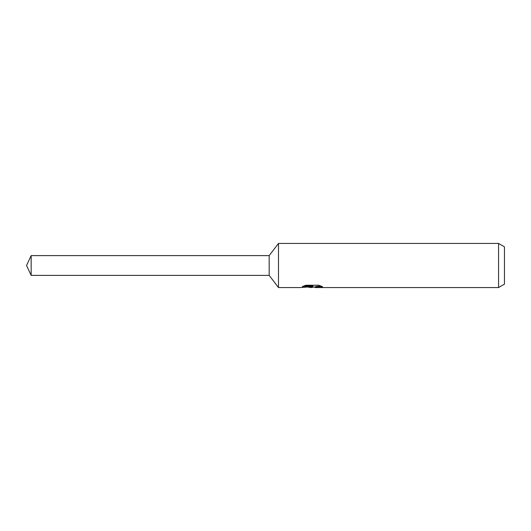 <?xml version="1.0" encoding="UTF-8"?>
<svg xmlns="http://www.w3.org/2000/svg" width="531" height="531" viewBox="0 0 531 531"><rect width="100%" height="100%" fill="white"/><g stroke="black" fill="none" stroke-linecap="round" stroke-linejoin="round"><path stroke-width="0.8" d="M303.659 286.023L312.912 286.023L312.912 286.601L300.327 287.556L278.496 287.556L269.177 275.39L269.177 255.61L278.496 243.444L498.569 243.444L504.45 246.842L504.45 284.158L498.569 287.556L315.089 287.556L314.963 286.972L316.516 286.441L320.97 286.036M278.496 287.556L278.496 243.444M313.907 287.005L311.584 287.556L307.741 287.065M311.584 287.556L312.095 287.152L310.018 287.556M498.569 287.556L498.569 243.444M312.912 286.601L302.331 286.601L305.776 285.247L318.826 285.247L322.616 286.76L318.222 286.713L314.963 287.53M312.095 286.687L312.095 287.152M308.524 287.005L311.737 286.72M269.177 275.39L31.163 275.39L26.55 265.5L31.163 255.61L269.177 255.61M31.163 275.39L31.163 255.61M312.095 287.005L314.963 287.005"/></g></svg>
